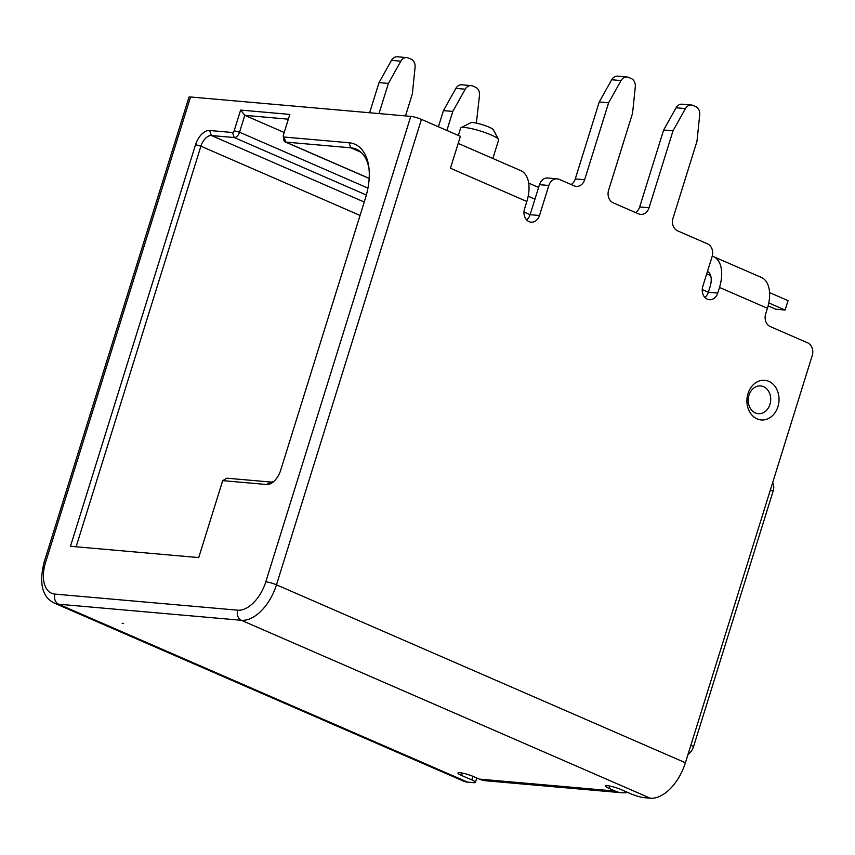 <?xml version="1.0" encoding="UTF-8"?>
<svg xmlns="http://www.w3.org/2000/svg" width="855" height="855" viewBox="0 0 855 855"><rect width="100%" height="100%" fill="white"/><g stroke="black" fill="none" stroke-linecap="round" stroke-linejoin="round"><path stroke-width="1.28" d="M768.816 381.351A19.889 16.042 -85 0 1 778.584 404.116A19.889 16.042 -85 0 1 761.228 419.933A19.889 16.042 -85 0 1 757.124 418.886A19.889 16.042 -85 0 1 747.356 396.122A19.889 16.042 -85 0 1 764.723 380.304A19.889 16.042 -85 0 1 768.816 381.351M462.341 773.08L461.593 775.474A9.95 1.528 17.3 0 1 457.959 773.027A9.95 1.528 17.3 0 1 459.958 772.728A9.95 1.528 17.3 0 1 473.307 776.5L479.302 779.108A31.827 25.671 95 0 0 485.864 780.786L621.735 792.745A31.827 25.671 -85 0 1 615.173 791.067L609.188 788.46A9.95 1.528 17.3 0 1 605.543 786.023A9.95 1.528 17.3 0 1 607.552 785.724A9.95 1.528 17.3 0 1 620.901 789.496L631.086 793.932A9.95 1.528 -162.7 0 0 644.435 797.704L650.292 798.217A39.79 22.711 -66.5 0 0 685.411 762.745L276.475 584.82A39.79 22.711 113.5 0 1 241.356 620.292L58.621 604.207A39.79 22.711 113.5 0 1 54.442 603.16L463.378 781.075A39.79 22.711 -66.5 0 0 467.557 782.133L58.621 604.207A7.962 6.423 95 0 1 54.977 594.097L237.701 610.181A31.827 18.169 -66.5 0 0 265.798 581.806L410.763 116.376A7.962 1.229 17.3 0 1 421.44 119.39L460.385 136.34L450.446 168.243L526.84 201.481A31.827 18.169 -66.5 0 0 520.802 170.647L458.184 143.405M461.016 127.694L470.795 122.714A11.938 1.838 17.3 0 1 472.986 122.586A11.938 1.838 17.3 0 1 485.095 125.589A11.938 1.838 17.3 0 1 493.314 129.725L498.54 139.386A19.889 3.057 -162.7 0 0 491.347 135.026A19.889 3.057 -162.7 0 0 464.65 127.481A19.889 3.057 -162.7 0 0 461.016 127.694A19.889 3.057 -162.7 0 0 460.642 128.079L458.344 135.453M123.344 623.423L122.169 623.316A7.962 1.229 -162.7 0 1 123.537 623.509L123.344 623.423M526.605 219.863A9.95 8.026 95 0 0 530.111 214.68L539.462 184.659A9.95 8.026 -85 0 1 547.831 178L557.193 178.834A9.95 8.026 95 0 0 548.835 185.482L539.484 215.503A9.95 8.026 -85 0 1 531.126 222.161A9.95 8.026 -85 0 1 524.5 208.994L526.84 201.481M704.851 297.422A9.95 8.026 95 0 0 708.368 292.239L710.12 286.607A15.914 9.084 113.5 0 0 707.48 271.377M369.05 169.087A51.728 29.519 -66.5 0 0 356.257 149.176A51.728 29.519 -66.5 0 0 350.817 147.808L285.805 142.09L283.988 137.024A1.988 1.133 -66.5 0 1 283.272 136.148A1.988 1.133 -66.5 0 1 283.4 135.047L289.824 114.41L240.629 110.071L234.195 130.719A1.988 1.133 -66.5 0 1 232.442 132.493L209.603 130.484A15.914 9.084 113.5 0 0 195.56 144.666L70.463 546.292L198.723 557.578L222.695 480.638L226.853 478.191L270.789 482.049A11.938 6.808 -66.5 0 0 273.953 481.333M283.988 137.024L348.99 142.753A55.703 31.785 113.5 0 1 368.868 167.388A55.703 31.785 113.5 0 1 365.427 198.189L280.664 470.314A15.914 9.084 113.5 0 1 272.521 482.498A15.914 9.084 113.5 0 1 266.621 484.507L222.695 480.638M190.547 96.989L45.582 562.419A7.962 1.229 -162.7 0 0 43.979 562.654L188.944 97.224A7.962 1.229 17.3 0 1 190.547 96.989L410.763 116.376M702.222 289.567L708.368 292.239L717.74 293.062L719.493 287.43L767.427 308.292L765.663 313.913A9.95 8.026 -85 0 0 770.237 326.557L807.686 342.855A9.95 8.026 95 0 1 812.25 355.498L685.411 762.745M717.74 293.062A9.95 8.026 -85 0 1 709.372 299.71A9.95 8.026 -85 0 1 702.757 286.543L712.108 256.521A9.95 8.026 95 0 0 707.545 243.878L677.588 230.839A9.95 8.026 -85 0 1 673.013 218.196L696.985 141.257L699.711 114.794A7.962 6.423 -85 0 0 695.671 106.586L693.042 105.443A7.962 6.423 -85 0 0 691.396 105.015A7.962 6.423 -85 0 0 685.454 108.596L673.013 130.826L649.052 207.765A9.95 8.026 -85 0 1 640.684 214.423A9.95 8.026 -85 0 1 638.642 213.9L613.174 202.817A9.95 8.026 -85 0 1 608.61 190.173L632.572 113.223L635.297 86.772A7.962 6.423 -85 0 0 631.257 78.553L628.628 77.41A7.962 6.423 -85 0 0 626.993 76.993A7.962 6.423 -85 0 0 621.04 80.573L608.61 102.803L584.638 179.742A9.95 8.026 -85 0 1 576.281 186.401A9.95 8.026 -85 0 1 574.229 185.866L559.245 179.358A9.95 8.026 95 0 0 557.193 178.834M369.627 112.753L379.022 82.593L391.462 60.363A7.962 6.423 -85 0 1 397.404 56.783L406.777 57.606A7.962 6.423 -85 0 1 408.412 58.022L411.041 59.166A7.962 6.423 -85 0 1 415.081 67.385L412.356 93.836L405.484 115.906M438.401 126.775L443.435 110.616L455.865 88.386A7.962 6.423 -85 0 1 461.818 84.805L471.18 85.628A7.962 6.423 -85 0 1 472.826 86.056L475.455 87.199A7.962 6.423 -85 0 1 479.495 95.407L476.374 123.12M528.711 183.141L538.597 187.437M288.338 119.176L244.797 115.34L239.539 132.226A5.964 3.409 113.5 0 1 234.27 137.548L211.431 135.539A11.938 6.808 -66.5 0 0 200.893 146.184L76.116 546.783M476.769 778.007L475.423 782.346A9.95 1.528 -162.7 0 1 473.413 782.646L467.557 782.133M475.423 782.346A9.95 1.528 -162.7 0 0 471.778 779.899L461.593 775.474M492.843 158.485L498.625 139.91A19.889 3.057 -162.7 0 0 498.54 139.386M284.202 132.482L244.797 115.34L240.629 110.071M369.168 178.353L285.805 142.09A5.964 3.409 113.5 0 1 285.185 141.93A5.964 3.409 113.5 0 1 283.678 139.451L283.272 136.148M571.14 184.53A9.95 8.026 95 0 0 575.265 178.919L599.237 101.98L611.678 79.75A7.962 6.423 -85 0 1 617.62 76.17L626.993 76.993M635.543 212.553A9.95 8.026 95 0 0 639.679 206.942L663.64 130.003L676.081 107.773A7.962 6.423 -85 0 1 682.023 104.192L691.396 105.015M446.876 130.462L452.797 111.439L465.238 89.209A7.962 6.423 -85 0 1 471.18 85.628M379 113.576L388.394 83.416L400.835 61.186A7.962 6.423 -85 0 1 406.777 57.606M712.215 256.147A31.827 18.169 113.5 0 1 713.444 256.596A31.827 18.169 113.5 0 1 719.493 287.43M767.427 308.292A31.827 18.169 -66.5 0 0 761.378 277.448L713.444 256.596M599.237 101.98L608.61 102.803M663.64 130.003L673.013 130.826M452.797 111.439L443.435 110.616M388.394 83.416L379.022 82.593M772.599 482.797A9.95 5.675 113.5 0 1 773.07 491.283L693.576 746.522A9.95 5.675 113.5 0 1 687.986 754.473M627.645 792.425A31.827 25.671 -85 0 1 621.735 792.745M768.111 305.887L775.731 309.211L785.104 310.034L788.032 300.65L769.564 292.613M785.104 310.034L768.784 302.927M755.371 412.944A13.926 11.233 95 0 0 769.949 404.372A13.926 11.233 95 0 0 763.547 386.674A13.926 11.233 95 0 0 748.969 395.245A13.926 11.233 95 0 0 755.371 412.944M609.925 786.076L609.188 788.46M539.484 215.503L530.111 214.68L523.965 212.008M360.96 152.222L350.817 147.808L348.99 142.753M45.582 562.419A31.827 18.169 -66.5 0 0 54.977 594.097M421.44 119.39L276.475 584.82A7.962 1.229 17.3 0 0 265.798 581.806M360.051 215.428L200.893 146.184L195.56 144.666M366.346 195.015L234.27 137.548L232.442 132.493M209.603 130.484L211.431 135.539L364.23 202.026M650.292 798.217L241.356 620.292A7.962 6.423 95 0 1 237.701 610.181M479.302 779.108L615.173 791.067M234.195 130.719L239.539 132.226L367.949 188.1M270.789 482.049L266.621 484.507M707.406 271.634L708.549 272.125M548.835 185.482L539.462 184.659M575.265 178.919L584.638 179.742M611.678 79.75L621.04 80.573M639.679 206.942L649.052 207.765M676.081 107.773L685.454 108.596M465.238 89.209L455.865 88.386M400.835 61.186L391.462 60.363M690.829 745.325L693.576 746.522M773.07 491.283L770.334 490.086M472.89 776.329L471.778 779.899M710.633 275.599L706.7 273.878M534.952 199.151L528.187 196.212M43.979 562.654C38.913 583.826 42.408 597.324 54.442 603.16M285.185 141.93L369.157 178.46"/></g></svg>
